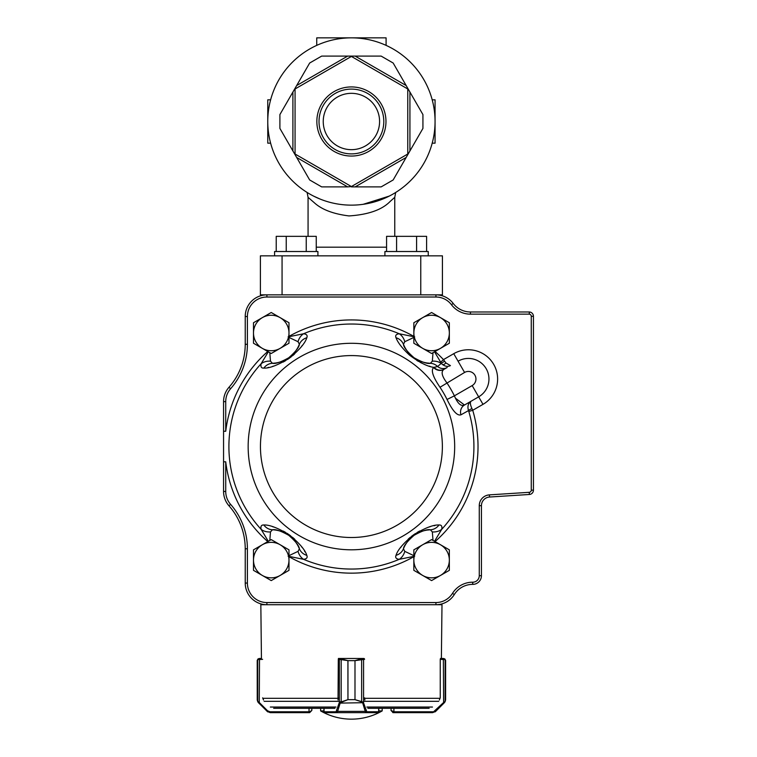 <?xml version="1.0" encoding="UTF-8"?>
<svg xmlns="http://www.w3.org/2000/svg" width="757" height="757" viewBox="0 0 757 757"><rect width="100%" height="100%" fill="white"/><g stroke="black" fill="none" stroke-linecap="round" stroke-linejoin="round"><path stroke-width="1.14" d="M470.438 314.146L470.438 311.979A21.669 21.669 0 0 1 453.178 303.415A21.669 21.669 0 0 0 435.928 294.852L442.429 294.852L442.429 255.847L260.399 255.847L260.399 294.852L266.899 294.852C263.01 295.069 263.01 295.069 266.899 294.852C263.01 295.069 263.01 295.069 266.899 294.852L435.928 294.852C439.817 295.069 439.817 295.069 435.928 294.852C439.817 295.069 439.817 295.069 435.928 294.852C439.817 295.069 439.817 295.069 435.928 294.852A21.669 21.669 0 0 1 453.178 303.415A21.669 21.669 0 0 0 470.438 311.979L529.323 311.979L529.257 314.146L470.438 314.146A23.836 23.836 0 0 1 451.456 304.73A19.502 19.502 0 0 0 435.928 297.018L266.899 297.018A19.502 19.502 0 0 0 247.397 316.521L247.397 344.293A67.174 67.174 0 0 1 230.601 388.729A19.502 19.502 0 0 0 225.728 401.626L225.728 431.272A126.608 126.608 0 0 1 267.779 351.494M351.409 37.85A83.649 83.649 0 0 1 423.854 163.323A83.649 83.649 0 0 1 278.973 163.323A83.649 83.649 0 0 1 351.409 37.85M351.409 156.056A34.567 34.567 0 0 0 381.348 104.211A34.567 34.567 0 0 0 321.479 104.211A34.567 34.567 0 0 0 351.409 156.056M351.409 186.553L407.758 154.021L407.758 88.966L351.409 56.434L295.069 88.966L295.069 154.021L351.409 186.553L347.662 186.884L296.659 157.447L309.66 179.958L292.902 150.946L292.902 92.051L279.901 114.572L296.659 85.55L347.662 56.103L321.659 56.103L355.165 56.103L406.168 85.55L393.167 63.03L409.925 92.051L409.925 150.946L422.926 128.425L406.168 157.447L355.165 186.884L381.168 186.884L351.409 186.884M309.66 63.03L296.659 85.55L309.66 63.03L321.659 56.103M381.168 56.103L355.165 56.103L381.168 56.103L393.167 63.03M422.926 114.572L409.925 92.051L422.926 114.572L422.926 128.425M393.167 179.958L406.168 157.447L393.167 179.958L381.168 186.884M321.659 186.884L347.662 186.884L321.659 186.884L309.66 179.958M279.901 128.425L292.902 150.946L279.901 128.425L279.901 114.572M313.53 196.072L320.202 199.1M363.199 204.305L389.297 196.072M308.071 236.345L308.071 197.34L307.115 192.448M395.703 192.448L394.747 197.34L390.281 201.324C382.096 209.803 368.328 214.666 348.996 215.925C333.307 213.985 321.697 209.557 314.183 202.63L308.071 197.34M351.409 93.329A28.17 28.17 0 0 1 375.813 135.579A28.17 28.17 0 0 1 327.015 135.579A28.17 28.17 0 0 1 351.409 93.329M351.409 153.889A32.4 32.4 0 0 0 379.465 105.299A32.4 32.4 0 0 0 323.353 105.299A32.4 32.4 0 0 0 351.409 153.889M432.2 143.168L435.057 143.168L435.057 99.829L432.2 99.829M270.627 143.168L267.77 143.168L267.77 99.829L270.627 99.829M386.089 45.373L386.089 37.85L316.738 37.85L316.738 45.373M471.961 408.61C470.182 404.654 469.917 402.185 471.138 401.191C468.138 403.216 467.258 406.348 468.498 410.606A4.334 0.908 158.7 0 1 471.961 408.61L472.718 410.285L468.791 411.458L468.498 410.606L460.956 414.817C457.256 416.076 452.61 410.966 447.037 399.469A106.586 106.586 0 0 0 439.997 387.272C432.834 376.693 430.724 370.116 433.657 367.542L433.998 367.344A8.668 8.166 -120 0 0 444.245 369.17L443.905 369.369C440.839 371.649 441.804 376.097 446.8 382.711A114.78 114.78 0 0 1 454.389 395.845L472.16 385.587L478.661 396.848A20.59 20.59 0 0 0 486.193 368.725A20.59 20.59 0 0 0 458.07 361.193A20.59 20.59 0 0 1 486.193 368.725A20.59 20.59 0 0 1 478.661 396.848L464.495 405.023L455.506 398.229M268.309 541.283L261.146 529.37C260.455 526.295 261.345 524.828 263.824 524.989C269.416 524.677 277.857 527.922 289.146 534.735C299.346 543.1 305.232 549.97 306.793 555.335C307.777 557.597 306.708 558.931 303.557 559.319L288.124 556.206M414.694 556.206L399.261 559.319C396.129 558.94 395.05 557.606 396.034 555.335C397.605 549.961 403.49 543.091 413.682 534.735C424.98 527.922 433.42 524.667 439.003 524.989C441.473 524.819 442.362 526.276 441.681 529.37L434.518 541.283M404.768 347.179L403.434 344.293C403.746 347.312 407.294 351.806 414.07 357.758C421.971 362.187 427.402 364.032 430.364 363.303A13.001 11.724 92.3 0 1 437.631 366.511L433.998 367.344C427.942 366.785 419.813 362.735 409.603 355.194C402.298 348.381 397.766 342.571 396.034 337.754C395.04 335.483 396.119 334.159 399.261 333.761L414.694 336.884M288.124 336.884L303.557 333.761C306.699 334.149 307.768 335.474 306.793 337.754C305.222 343.129 299.337 349.999 289.146 358.354C277.838 365.167 269.407 368.413 263.824 368.101C261.354 368.271 260.465 366.804 261.146 363.72L268.309 351.797M267.864 367.524L268.773 367.353M272.501 366.426L273.816 366.028M283.127 362.073L285.521 360.711M287.717 359.329L291.227 356.812M292.58 355.733L294.539 354.039M301.494 346.498L302.28 345.438M416.785 360.398L418.441 361.382M420.097 362.291L421.895 363.199M424.09 364.193L424.649 364.429M429.134 366.076L430.108 366.369M434.963 525.557L434.054 525.737M430.317 526.654L429.011 527.052M419.7 531.007L417.306 532.37M415.101 533.761L411.6 536.268M410.247 537.356L408.278 539.05M401.333 546.592L400.548 547.652M304.901 551.711L304.437 550.916M302.317 547.708L301.504 546.601M294.662 539.154L292.58 537.356M290.537 535.748L286.998 533.288M285.521 532.37L283.269 531.083M273.835 527.061L272.567 526.673M529.294 313.284A518.11 366.36 -0 0 0 529.323 311.979A4.334 4.334 0 0 1 533.439 316.312L533.439 490.148A4.334 4.334 0 0 1 529.38 494.472L489.542 497.027A8.668 8.668 0 0 0 481.433 505.685L481.433 575.698A8.668 8.668 0 0 1 472.765 584.366L472.68 584.366A21.669 21.669 0 0 0 454.304 594.548A21.669 21.669 0 0 1 435.928 604.729L266.899 604.729A21.669 21.669 0 0 1 245.23 583.06L245.23 548.787A65.007 65.007 0 0 0 228.974 505.79A21.669 21.669 0 0 1 223.561 491.454L223.561 401.626A21.669 21.669 0 0 1 228.974 387.291A65.007 65.007 0 0 0 245.23 344.293L245.23 316.521A21.669 21.669 0 0 1 266.899 294.852L266.899 297.018M298.05 545.911L299.394 548.797C299.081 545.769 295.533 541.283 288.758 535.322C280.856 530.903 275.416 529.058 272.454 529.777A30.337 30.337 0 0 1 284.064 532.606A30.337 30.337 0 0 0 272.454 529.777L272.832 529.796M277.166 530.345L277.904 530.496M279.172 530.808L279.693 530.96M281.746 531.632L282.247 531.821M284.783 532.947L285.332 533.231M296.905 543.923L297.302 544.567M427.203 530.08L430.364 529.777C427.412 529.058 421.99 530.903 414.117 535.294C407.304 541.264 403.746 545.769 403.434 548.797A30.337 30.337 0 0 1 409.982 538.804A30.337 30.337 0 0 0 403.434 548.797L403.576 548.447M405.534 544.548L405.932 543.904M417.533 533.212L418.063 532.937M420.637 531.802L421.138 531.613M423.172 530.95L423.693 530.799M424.942 530.496L425.68 530.335M275.624 363.01L272.463 363.303C275.416 364.022 280.828 362.187 288.71 357.787C295.523 351.825 299.081 347.321 299.394 344.284L298.04 347.189M297.283 348.542L296.886 349.185M285.294 359.878L284.764 360.152M282.181 361.288L281.689 361.468M279.655 362.139L279.134 362.281M277.876 362.594L277.138 362.754M433.023 352.658L432.332 361.174L430.364 363.303A30.337 30.337 0 0 1 418.763 360.483A30.337 30.337 0 0 0 430.364 363.303L427.185 363.01M425.661 362.745L424.914 362.584M423.655 362.272L423.125 362.13M421.081 361.449L420.58 361.259M418.044 360.133L417.486 359.859M405.922 349.157L405.525 348.513M433.023 540.422L432.332 531.916L430.364 529.777A30.337 30.337 0 0 0 418.791 532.587A30.337 30.337 0 0 1 430.364 529.777A13.001 11.724 -92.3 0 0 439.003 524.989M418.129 532.909A30.337 30.337 0 0 0 414.117 535.294A30.337 30.337 0 0 1 418.129 532.909A30.337 30.337 0 0 0 414.117 535.294A30.337 30.337 0 0 1 418.129 532.909M412.537 536.486A30.337 30.337 0 0 0 410.502 538.284A30.337 30.337 0 0 1 412.537 536.486A30.337 30.337 0 0 0 410.502 538.284A30.337 30.337 0 0 1 412.537 536.486M288.985 555.647L298.04 551.37L299.394 548.797A30.337 30.337 0 0 0 292.864 538.823A30.337 30.337 0 0 1 299.394 548.797A13.001 11.724 -21.9 0 0 306.793 555.335M292.353 538.312A30.337 30.337 0 0 0 288.758 535.322A30.337 30.337 0 0 1 292.353 538.312A30.337 30.337 0 0 0 288.758 535.322A30.337 30.337 0 0 1 292.353 538.312M287.102 534.234A30.337 30.337 0 0 0 284.727 532.919A30.337 30.337 0 0 1 287.102 534.234A30.337 30.337 0 0 0 284.727 532.919A30.337 30.337 0 0 1 287.102 534.234M433.657 367.542A8.668 8.166 -120 0 0 443.905 369.369L447.16 367.495A8.668 8.289 -120 0 1 437.631 366.511L441.217 363.379L442.826 364.732L441.217 363.379A13.001 10.806 -11.6 0 0 432.332 361.174M434.518 351.797L440.688 362.234L443.47 359.613L445.911 362.953L450.424 365.603C448.012 366.842 445.476 366.549 442.826 364.732A4.334 1.959 129.7 0 0 445.911 362.953M447.037 399.469L454.389 395.845C457.692 403.595 461.06 406.651 464.495 405.023L466.766 403.718M223.561 461.817L225.728 461.817L225.728 491.454A19.502 19.502 0 0 0 230.601 504.361A67.174 67.174 0 0 1 247.397 548.787L247.397 583.06A19.502 19.502 0 0 0 266.899 602.563L266.899 604.729A21.669 21.669 0 0 1 245.23 583.06A21.669 21.669 0 0 0 266.899 604.729L260.834 604.729L261.439 658.476L259.367 658.476L261.439 658.476M223.561 431.272L225.728 431.272M225.728 401.626L223.561 401.626A21.669 21.669 0 0 1 228.974 387.291A65.007 65.007 0 0 0 245.23 344.293L247.397 344.293M489.542 497.027A8.668 8.668 0 0 0 481.433 505.685A8.668 8.668 0 0 1 489.542 497.027L489.41 494.87L529.247 492.315A2.167 2.167 0 0 0 531.272 490.148L531.272 316.312A2.167 2.167 0 0 0 529.257 314.146M418.101 360.162A30.337 30.337 0 0 1 415.716 358.846A30.337 30.337 0 0 0 418.101 360.162M414.07 357.758A30.337 30.337 0 0 1 410.474 354.778A30.337 30.337 0 0 0 414.07 357.758M413.842 337.433L404.787 341.719L403.434 344.284A30.337 30.337 0 0 0 409.953 354.257A30.337 30.337 0 0 1 403.434 344.284A13.001 11.724 158.1 0 0 396.034 337.754M404.787 341.719A13.001 10.806 -98 0 0 399.261 333.761A122.511 122.511 0 0 0 303.557 333.761A13.001 10.806 -82 0 0 298.04 341.719L288.985 337.433M444.548 361.155A4.334 0.927 141.7 0 1 441.189 363.095L440.688 362.234M396.034 555.335A13.001 11.724 -158.1 0 0 403.434 548.797A30.337 30.337 0 0 1 409.982 538.804A30.337 30.337 0 0 0 403.434 548.797L404.787 551.37L413.842 555.647M432.332 531.916A13.001 10.806 11.6 0 0 441.681 529.37A122.511 122.511 0 0 0 468.791 411.458M404.787 551.37A13.001 10.806 98 0 1 399.261 559.319A122.511 122.511 0 0 1 303.557 559.319A13.001 10.806 82 0 1 298.04 551.37M306.793 337.754A13.001 11.724 21.9 0 0 299.394 344.284A30.337 30.337 0 0 1 292.845 354.285A30.337 30.337 0 0 0 299.394 344.284L298.04 341.719M292.325 354.806A30.337 30.337 0 0 1 290.291 356.604A30.337 30.337 0 0 0 292.325 354.806M288.71 357.787A30.337 30.337 0 0 1 284.698 360.181A30.337 30.337 0 0 0 288.71 357.787M269.804 352.658L270.486 361.174L272.454 363.303A30.337 30.337 0 0 0 284.036 360.493A30.337 30.337 0 0 1 272.454 363.303A13.001 11.724 87.7 0 0 263.824 368.101M270.486 361.174A13.001 10.806 -168.4 0 0 261.146 363.72A122.511 122.511 0 0 0 261.146 529.37A13.001 10.806 168.4 0 0 270.486 531.916L269.804 540.422M263.824 524.989A13.001 11.724 -87.7 0 0 272.454 529.777A30.337 30.337 0 0 1 284.064 532.606A30.337 30.337 0 0 0 272.454 529.777L270.486 531.916M439.997 387.272L464.571 372.453L453.736 353.689A29.258 29.258 0 0 1 493.706 364.391A29.258 29.258 0 0 1 482.994 404.352L472.718 410.285A126.608 126.608 0 0 1 435.048 541.596M464.495 405.023A8.668 8.166 -120 0 0 460.956 414.817M413.842 560.095A17.752 17.752 0 0 0 440.46 575.462L431.594 580.591L413.842 570.343L413.842 549.847L422.718 544.728A17.752 17.752 0 0 0 413.842 560.095M449.336 560.095A17.752 17.752 0 0 1 440.46 575.462L449.336 570.343L449.336 560.095A17.752 17.752 0 0 0 422.718 544.728L431.594 539.599L449.336 549.847L449.336 560.095M253.491 549.847L271.233 539.599L288.985 549.847L288.985 570.343L271.233 580.591L253.491 570.343L253.491 549.847M262.357 544.728A17.752 17.752 0 0 0 262.357 575.462A17.752 17.752 0 0 0 288.985 560.095A17.752 17.752 0 0 0 262.357 544.728M413.842 322.747L431.594 312.499L449.336 322.747L449.336 343.243L431.594 353.491L413.842 343.243L413.842 322.747M422.718 317.628A17.752 17.752 0 0 0 422.718 348.362A17.752 17.752 0 0 0 449.336 332.995A17.752 17.752 0 0 0 422.718 317.628M253.491 322.747L271.233 312.499L288.985 322.747L288.985 343.243L271.233 353.491L253.491 343.243L253.491 322.747M262.357 317.628A17.752 17.752 0 0 0 262.357 348.362A17.752 17.752 0 0 0 288.985 332.995A17.752 17.752 0 0 0 262.357 317.628M323.939 710.918L320.637 710.918A61.61 61.61 0 0 0 382.181 710.918L378.765 710.918M309.66 711.779L311.818 710.482L309.651 712.649L270.202 712.649L309.272 712.649L309.026 711.779L309.66 711.779L309.651 712.649L311.818 710.482L311.818 708.315L311.818 710.482M263.521 699.998L262.632 697.85M262.632 659.338L257.74 659.621L257.74 701.427L259.263 702.487L258.903 703.102L257.863 701.871L257.229 699.648L257.74 701.427A0.871 0.852 148.7 0 0 257.863 701.871M257.219 660.643L257.238 699.648L257.219 660.643L258.023 658.94A0.871 0.861 -128 0 0 257.74 659.621L257.238 660.643L258.061 658.94L259.414 658.476L259.093 659.338M259.519 658.476L259.263 702.487L267.552 710.766L270.003 711.779L270.258 712.649L267.136 711.381L270.202 712.649M257.238 699.648L258.468 702.714L267.77 711.902M258.62 702.099L258.856 703.102M267.552 710.766L267.193 711.381L258.903 703.102M258.023 658.94A0.871 0.861 -129 0 0 258.023 658.95L257.238 660.322M258.014 658.95A0.871 0.861 -129 0 0 258.014 658.959L259.291 658.476M258.468 702.714L257.815 701.862A0.871 0.852 149.6 0 1 257.815 701.862L257.229 699.988M391.114 708.315L391.009 710.492L393.167 712.649L391.114 710.482L393.914 711.779L393.914 708.315M445.589 699.988L445.012 701.862A0.871 0.852 -149.6 0 0 445.125 701.427L445.608 699.648L445.002 701.871L444.35 702.714L444.255 702.099L445.125 701.427L445.125 659.621L440.243 659.338L440.243 697.85L439.353 699.998M440.432 659.338L440.442 658.476L443.46 658.476L444.804 658.94L445.608 660.643L445.125 659.621A0.871 0.861 129 0 0 444.804 658.95L443.536 658.476M445.012 701.862L443.962 703.102L443.611 702.487L444.255 702.099M392.798 712.611L432.625 712.649L393.28 712.649L393.28 711.779M444.35 702.714L435.691 711.381L432.625 712.649L443.611 702.487L443.356 658.476M443.46 658.476L443.782 659.338M445.608 660.643L445.608 699.648M435.048 711.902L435.691 711.381L435.332 710.766M364.59 659.338L354.995 660.643L354.995 699.648L363.246 702.099L366.833 711.779L378.67 711.731M324.034 711.722L324.034 708.315M364.865 699.998L364.628 697.85M341.275 701.871L347.927 699.648L340.366 702.714A0.871 0.539 -143.7 0 1 339.666 702.099L341.18 701.427L341.18 659.621L338.303 659.338L338.029 699.998M347.927 660.643L341.18 659.621L341.275 658.94L347.955 660.643L347.955 699.648L347.927 660.643L354.957 660.643L362.707 658.476L340.205 658.476L341.275 658.94M363.246 702.099A0.871 0.549 143.9 0 1 362.546 702.714L340.167 703.102A0.871 0.596 -162.9 0 1 339.344 702.487L339.666 702.099M378.841 708.315L378.765 711.779A0.871 0.871 -90 0 1 377.894 712.649L324.81 712.649A0.871 0.871 -90 0 1 323.939 711.779L323.939 708.315M378.765 711.779L377.894 712.649L366 712.649L365.252 711.381L337.622 711.381L336.865 712.649L324.867 712.649A0.871 0.833 -90 0 1 324.034 711.779L336.042 711.779L339.344 702.487L339.344 659.338A0.871 0.833 90 0 1 340.167 658.476L340.205 658.476A0.871 0.804 90 0 0 339.401 659.338M363.511 659.338A0.871 0.804 -90 0 0 362.707 658.476L363.767 658.476A0.871 0.833 -90 0 1 364.41 658.808M338.407 658.921A0.871 0.833 90 0 1 339.136 658.476L340.167 658.476M362.745 658.476A0.871 0.833 -90 0 1 363.568 659.338L363.568 702.487A0.871 0.596 163.1 0 1 362.745 703.102L361.647 701.871L354.957 699.648L347.927 699.648M361.647 701.871L361.638 658.94M366.085 710.766A0.871 0.596 163.1 0 1 365.252 711.381L362.745 703.102M366.833 711.779A0.871 0.833 90 0 1 366 712.649M340.167 703.102L337.622 711.381A0.871 0.596 -162.9 0 1 336.789 710.766M336.865 712.649A0.871 0.833 -90 0 1 336.042 711.779M266.899 602.563L435.928 602.563A19.502 19.502 0 0 0 452.459 593.403A23.836 23.836 0 0 1 472.68 582.199L472.68 584.366A21.669 21.669 0 0 0 454.304 594.548A21.669 21.669 0 0 1 435.928 604.729L441.993 604.729L441.378 658.476L440.442 658.476M340.205 658.476L338.407 658.476L338.407 659.338M364.41 659.338L364.41 658.77A0.871 0.871 0 0 0 363.767 658.476M367.874 708.315L429.153 708.315M393.877 708.315L391.066 708.315M273.674 708.315L334.954 708.315M311.761 708.315L308.951 708.315M338.407 658.476L338.407 658.864A0.871 0.871 0 0 1 339.136 658.476M317.912 255.847L317.912 251.513L274.573 251.513L274.573 255.847M384.916 255.847L384.916 251.513L428.254 251.513L428.254 255.847M426.598 251.513L426.598 236.345L416.587 236.345L416.587 251.513M396.583 251.513L396.583 236.345L416.587 236.345M386.572 251.513L386.572 236.345L396.583 236.345M306.244 251.513L306.244 236.345L316.256 236.345L316.256 251.513M286.241 251.513L286.241 236.345L306.244 236.345M276.229 251.513L276.229 236.345L286.241 236.345M316.256 247.179L386.572 247.179M420.76 294.852L420.76 255.847M282.068 294.852L282.068 255.847M478.661 396.848L482.994 404.352M472.16 385.587A7.589 7.589 0 0 0 474.932 375.226A7.589 7.589 0 0 0 464.571 372.453M260.446 446.545A90.963 90.963 0 0 0 396.895 525.32A90.963 90.963 0 0 0 396.895 367.77A90.963 90.963 0 0 0 260.446 446.545M454.673 446.545A103.255 103.255 0 0 1 351.409 549.8A103.255 103.255 0 0 1 248.154 446.545A103.255 103.255 0 0 1 351.409 343.29A103.255 103.255 0 0 1 454.673 446.545M435.048 351.494A126.608 126.608 0 0 1 443.47 359.613L453.736 353.689M413.842 556.688A126.608 126.608 0 0 1 288.985 556.688M267.779 541.596A126.608 126.608 0 0 1 225.728 461.817M472.68 582.199L472.765 582.199A6.501 6.501 0 0 0 479.266 575.698L479.266 505.685A10.835 10.835 0 0 1 489.41 494.87M288.985 336.392A126.608 126.608 0 0 1 413.842 336.392M299.394 548.797A30.337 30.337 0 0 0 292.864 538.823A30.337 30.337 0 0 1 299.394 548.797M430.364 529.777A30.337 30.337 0 0 0 418.791 532.587A30.337 30.337 0 0 1 430.364 529.777M479.266 575.698L481.433 575.698A8.668 8.668 0 0 1 472.765 584.366L472.765 582.199M531.272 490.148L533.439 490.148A4.334 4.334 0 0 1 529.38 494.472L529.247 492.315M529.323 311.979A4.334 4.334 0 0 1 533.439 316.312L531.272 316.312M247.397 316.521L245.23 316.521A21.669 21.669 0 0 1 266.899 294.852M230.601 388.729L228.974 387.291A65.007 65.007 0 0 0 245.23 344.293M247.397 548.787L245.23 548.787A65.007 65.007 0 0 0 228.974 505.79A21.669 21.669 0 0 1 223.561 491.454L225.728 491.454M228.974 505.79L230.601 504.361M247.397 583.06L245.23 583.06M435.928 602.563L435.928 604.729M452.459 593.403L454.304 594.548M479.266 505.685L481.433 505.685M435.928 294.852L435.928 297.018M453.178 303.415L451.456 304.73M270.003 711.779L309.026 711.779L309.026 708.315M393.659 712.649L393.914 711.779L432.881 711.779M338.303 697.85L338.038 699.742M377.838 712.649A0.871 0.833 90 0 0 378.67 711.779L378.67 708.315M354.995 699.648L354.995 660.643M270.334 707.047L335.976 707.047M366.852 707.047L432.484 707.047M364.41 701.332L438.7 701.332M264.127 701.332L338.407 701.332M262.849 698.314L338.294 698.314M364.6 698.314L439.978 698.314M394.757 236.345L394.757 197.35M320.637 708.315L320.637 710.918M382.181 708.315L382.181 710.918M444.804 658.95L445.589 660.322M323.939 711.779L324.81 712.649"/></g></svg>
